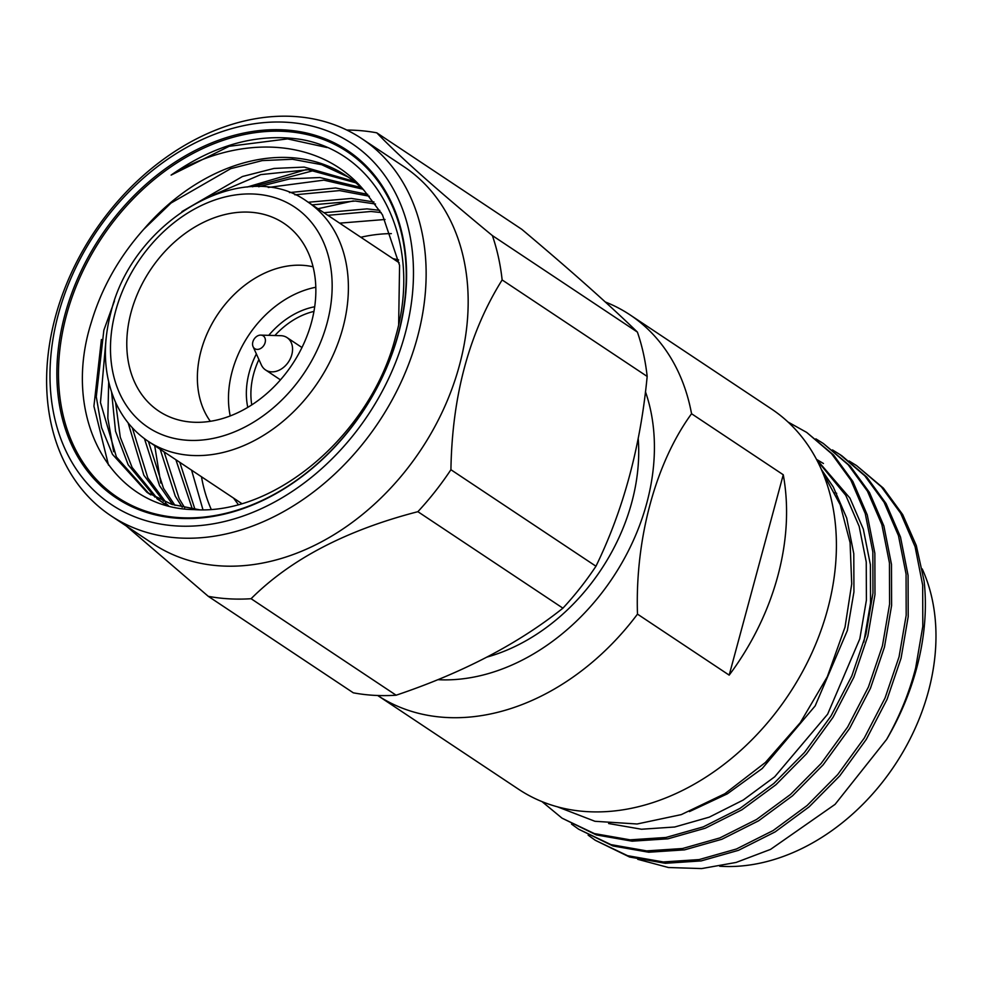 <?xml version="1.0" encoding="UTF-8"?>
<svg xmlns="http://www.w3.org/2000/svg" width="985" height="985" viewBox="0 0 985 985"><rect width="100%" height="100%" fill="white"/><g stroke="black" fill="none" stroke-linecap="round" stroke-linejoin="round"><path stroke-width="1.48" d="M518.59 789.256A228.335 172.461 -56.4 0 0 587.737 811.665A228.335 172.461 -56.4 0 0 811.775 653.178A228.335 172.461 -56.4 0 0 771.575 409.046L630.006 314.855A228.335 172.461 123.6 0 1 691.556 413.737L783.26 474.758A228.335 172.461 123.6 0 1 729.183 675.131L637.48 614.123A228.335 172.461 123.6 0 1 446.18 717.474A228.335 172.461 123.6 0 1 377.686 695.496L518.59 789.256M557.436 806.813L594.965 821.293L637.123 823.989L681.3 814.607L724.849 793.725L765.394 762.476L800.288 722.658L827.326 676.732L845.019 627.137L851.717 583.883L850.08 542.624L840.217 504.763L822.635 472.332M788.049 422.036L806.715 432.427L831.537 453.654L850.831 480.101L865.249 513.554L872.833 551.945L872.969 593.142L865.827 634.734L851.816 675.932L831.032 715.972L804.499 752.454L773.89 783.407L739.957 808.414L703.278 826.871L665.934 837.472L630.092 839.836L594.349 833.581L562.041 818.166L542.009 801.618M806.715 432.427L833.556 454.996L852.85 481.443L867.256 514.896L874.852 553.287L874.988 594.484L867.847 636.076L853.835 677.274L833.039 717.314L806.506 753.796L775.909 784.75L741.964 809.756L705.285 828.213L667.953 838.814L632.099 841.178L596.356 834.923L562.041 818.166M815.875 438.867L823.325 443.484L848.147 464.711L867.44 491.158L881.858 524.611L889.455 562.989L889.578 604.199L882.437 645.791L868.425 686.988L847.642 727.029L821.108 763.51L790.499 794.464L756.566 819.471L719.887 837.915L682.543 848.516L646.702 850.892L610.959 844.625L578.663 829.222L571.534 824.113M823.325 443.484L850.166 466.053L869.459 492.5L883.877 525.953L891.474 564.331L891.597 605.541L884.456 647.133L870.445 688.33L849.661 728.371L823.128 764.853L792.519 795.806L758.585 820.813L721.907 839.257L684.563 849.858L648.721 852.234L612.978 845.967L578.663 829.222M832.485 449.923L839.946 454.541L864.756 475.755L884.062 502.202L898.468 535.668L906.065 574.046L906.188 615.256L899.059 656.835L885.035 698.045L864.251 738.085L837.718 774.567L807.121 805.508L773.176 830.527L736.497 848.971L699.165 859.573L663.311 861.949L627.568 855.682L595.272 840.279L588.144 835.157M841.953 455.883L866.775 477.097L886.069 503.544L900.487 537.01L908.084 575.388L908.207 616.598L901.078 658.177L887.054 699.387L866.271 739.427L839.737 775.909L809.128 806.85L775.195 831.869L738.516 850.314L701.172 860.915L665.331 863.291L629.587 857.024L595.272 840.279M849.095 460.98L856.556 465.597L881.378 486.812L900.672 513.259L915.09 546.712L922.674 585.102L922.81 626.3L915.668 667.892C909.487 692.159 899.822 715.996 886.648 739.39A228.335 172.461 123.6 0 0 916.567 668.495A228.335 172.461 123.6 0 0 924.09 580.928L916.309 545.567L902.691 514.601L883.385 488.154L856.556 465.597M637.751 859.314L668.433 867.514L701.665 868.573L736.115 862.441L770.566 849.378L835.071 804.363L886.648 739.39M719.69 866.234A197.283 149.006 -56.4 0 0 928.387 691.495A197.283 149.006 -56.4 0 0 922.231 568.936M64.887 314.818A208.685 157.612 123.6 0 1 284.136 129.897A208.685 157.612 123.6 0 1 398.568 333.41A208.685 157.612 123.6 0 1 179.319 518.344A208.685 157.612 123.6 0 1 64.887 314.818M398.272 333.78A207.527 156.738 -56.4 0 0 284.48 131.387A207.527 156.738 -56.4 0 0 66.438 315.298A207.527 156.738 -56.4 0 0 180.243 517.679A207.527 156.738 -56.4 0 0 398.272 333.78M179.504 537.995A226.476 171.045 123.6 0 1 110.923 515.758A226.476 171.045 123.6 0 1 71.043 273.621A226.476 171.045 123.6 0 1 293.247 116.427A226.476 171.045 123.6 0 1 361.84 138.663A226.476 171.045 123.6 0 1 401.708 380.801A226.476 171.045 123.6 0 1 179.504 537.995M361.84 138.663L403.862 166.625A226.476 171.045 123.6 0 1 443.742 408.763A226.476 171.045 123.6 0 1 221.539 565.956A226.476 171.045 123.6 0 1 152.946 543.732L110.923 515.758M177.263 525.99A216.909 163.83 123.6 0 1 58.312 314.461A216.909 163.83 123.6 0 1 286.204 122.239A216.909 163.83 123.6 0 1 405.143 333.78A216.909 163.83 123.6 0 1 177.263 525.99M637.406 332.093L492.377 235.587C438.066 190.856 399.528 156.603 376.787 132.827L521.816 229.333C570.413 270.21 608.939 304.464 637.406 332.093A251.717 190.105 123.6 0 1 647.17 376.43C640.459 446.636 623.382 509.898 595.962 566.227A251.717 190.105 123.6 0 1 562.915 608.176C518.135 643.858 462.531 672.866 396.118 695.213A251.717 190.105 123.6 0 1 374.362 695.348A251.717 190.105 123.6 0 1 353.319 692.824L208.291 596.331L126.277 525.978M396.118 695.213L251.089 598.708A251.717 190.105 123.6 0 1 229.333 598.843A251.717 190.105 123.6 0 1 208.291 596.331M346.794 130.045A251.717 190.105 123.6 0 1 355.745 130.315A251.717 190.105 123.6 0 1 376.787 132.827M339.64 223.152L385.012 219.483M323.942 212.711L367.023 208.869L379.767 210.347M327.857 215.321L370.951 211.479L381.133 212.551M308.243 202.257L351.325 198.428L374.004 201.987M312.171 204.868L355.253 201.038L375.494 204.006M289.442 192.58L335.626 187.975L367.75 194.377M294.884 194.808L339.554 190.585L369.35 196.212M258.71 186.744L289.959 178.851L319.928 177.534L361.064 187.495M268.252 187.458L323.856 180.144L362.763 189.145M199.266 509.737L171.759 504.357L146.9 492.266L112.487 454.368L101.566 427.564L96.284 396.758L103.856 330.184L114.469 300.905M181.954 211.578L242.47 176.5L273.99 168.447L304.23 167.093L353.972 181.326M212.785 195.141L260.816 174.604L308.157 169.703L355.782 182.804M143.761 229.271C118.976 257.11 101.48 288.223 91.236 322.637C60.935 418.206 111.502 508.58 193.996 509.602C275.455 515.648 371.382 433.215 395.65 336.611C422.75 243.135 379.816 152.909 301.016 139.451C257.651 132.852 214.348 144.746 171.107 175.108C239.786 133.283 321.27 138.023 364.278 190.671A186.99 141.224 -56.4 0 0 346.621 175.97A186.99 141.224 -56.4 0 0 143.761 229.271L171.033 203.033L230.699 168.669L262.219 160.604L292.459 159.262L321.664 164.692L348.345 177.14M364.278 190.671L382.451 214.816L399.578 265.408L398.654 324.324M192.346 509.036L175.884 459.724M194.968 509.344L179.812 462.334M182.225 507.238L175.268 496.144L160.186 449.283M184.7 507.767L179.196 498.755L164.113 451.893M172.634 504.64L159.57 485.704L144.463 438.682M174.985 505.367L163.498 488.314L148.415 441.452M168.521 505.773L165.295 502.904M163.559 501.254L143.872 475.262L128.136 422.897M165.775 502.165L147.799 477.873L132.298 427.736M166.625 505.256L156.837 498.595M154.99 497.129L128.173 464.809L115.54 431.282L111.613 392.289M164.569 504L158.905 499.74M157.083 498.225L132.101 467.419L120.281 437.241L115.565 402.323M148.87 493.547L116.402 456.978L100.47 402.557L106.011 339.357M201.482 476.765A183.863 138.86 -56.4 0 0 211.172 509.27M115.553 311.297A132.285 99.916 -56.4 0 0 188.098 440.307A132.285 99.916 -56.4 0 0 327.082 323.08A132.285 99.916 -56.4 0 0 254.536 194.07A132.285 99.916 -56.4 0 0 115.553 311.297M311.519 322.218A112.819 85.215 -56.4 0 0 295.697 233.433A112.819 85.215 -56.4 0 0 204.338 221.945A112.819 85.215 -56.4 0 0 131.116 312.171A112.819 85.215 -56.4 0 0 172.781 418.145A112.819 85.215 -56.4 0 0 311.519 322.218M313.082 266.824A96.37 72.779 -56.4 0 0 201.075 350.697A96.37 72.779 -56.4 0 0 210.31 421.285M315.816 287.251A96.37 72.779 -56.4 0 0 232.177 371.382A96.37 72.779 -56.4 0 0 230.207 415.916M314.695 306.766A75.032 56.662 -56.4 0 0 268.757 335.331M256.383 353.935A75.032 56.662 -56.4 0 0 249.242 372.342A75.032 56.662 -56.4 0 0 247.777 407.347M313.956 311.408A72.077 54.446 -56.4 0 0 274.864 335.516M258.907 359.5A72.077 54.446 -56.4 0 0 253.662 373.844A72.077 54.446 -56.4 0 0 251.766 404.872M253.083 346.671L261.357 364.93A19.417 14.664 -56.4 0 0 265.544 369.941A19.417 14.664 -56.4 0 0 291.819 354.637A19.417 14.664 -56.4 0 0 287.054 337.609A19.417 14.664 -56.4 0 0 280.811 335.688L260.779 335.109A7.671 5.799 -56.4 0 0 252.85 341.918A7.671 5.799 -56.4 0 0 253.083 346.671A7.671 5.799 -56.4 0 0 259.326 349.072A7.671 5.799 -56.4 0 0 265.125 342.595A7.671 5.799 -56.4 0 0 260.779 335.109M605.295 301.976A228.335 172.461 123.6 0 1 630.006 314.855M437.919 679.687A199.118 150.385 -56.4 0 0 607.142 585.779A199.118 150.385 -56.4 0 0 645.471 391.784M637.48 614.123C635.005 538.992 655.628 462.975 691.556 413.737M391.34 233.617A183.863 138.86 -56.4 0 0 360.842 237.262M202.947 509.701L191.582 470.165M171.107 175.108L229.173 146.297L287.546 138.885L327.008 147.528M108.498 465.092L93.92 406.226L101.406 339.542M252.443 186.768L314.72 170.294M113.669 451.709L107.833 418.145L108.695 382.045M247.038 187.076L306.2 169.592M160.764 483.032L154.694 445.626M317.995 208.746L353.295 200.915M251.089 598.708C290.673 559.209 346.277 530.189 417.886 511.683L562.915 608.176M595.962 566.227L450.921 469.722A251.717 190.105 123.6 0 1 417.886 511.683M450.921 469.722C452.127 395.896 469.192 332.622 502.141 279.937L647.17 376.43M492.377 235.587A251.717 190.105 123.6 0 1 502.141 279.937M487.156 657.032A180.366 136.225 -56.4 0 0 638.206 438.448M608.631 823.534L641.481 829.235L674.7 827.006L709.286 817.144L743.256 800.017L774.702 776.796L827.622 714.211L859.819 638.809L866.394 600.21L866.246 561.979L859.166 526.359L845.758 495.307L817.008 460.315M821.428 469.525L833.298 487.009L846.706 518.061L853.786 553.693L853.933 591.923L847.359 630.523L815.161 705.913L762.242 768.497L727.287 793.861L689.463 811.578M816.43 459.207L849.907 498.065L863.316 529.117L870.395 564.737L870.555 602.98L863.845 642.072M817.008 459.663L823.448 463.504M836.708 493.313A197.283 149.006 -56.4 0 0 834.874 492.648M729.183 675.131L783.26 474.758M148.193 441.305A143.835 108.633 -56.4 0 0 342.866 327.956A143.835 108.633 -56.4 0 0 307.554 201.802C244.157 155.211 132.556 219.975 110.886 312.553C102.341 345.119 103.782 374.768 115.183 401.474C122.694 418.28 133.689 431.553 148.193 441.305L241.731 503.544M839.946 454.541L841.966 455.883M150.816 494.876L146.9 492.266M238.284 504.505L233.556 498.102M280.442 379.853L265.544 369.941M301.964 347.52L287.054 337.609M399.159 262.761L307.554 201.802M398.666 259.942L392.916 258.599"/></g></svg>
